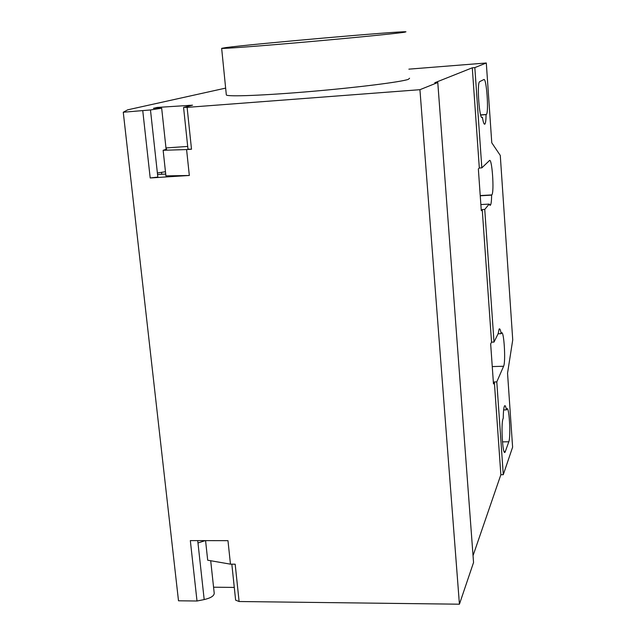 <?xml version="1.0" encoding="UTF-8"?>
<svg xmlns="http://www.w3.org/2000/svg" width="636" height="636" viewBox="0 0 636 636"><rect width="100%" height="100%" fill="white"/><g stroke="black" fill="none" stroke-linecap="round" stroke-linejoin="round"><path stroke-width="0.95" d="M225.86 47.589C252.349 44.003 401.785 30.878 405.967 31.8L404.663 32.205C397.333 33.422 353.544 37.786 306.592 41.928C259.607 46.07 222.393 48.853 221.654 48.352L225.86 47.589M226.305 94.716L226.329 94.955C227.203 96.871 264.338 95.456 311.052 91.449C357.726 87.466 401.165 81.972 408.344 79.349L409.584 78.228M506.582 409.473L506.797 409.035C509.094 404.822 511.018 436.399 508.808 441.766L505.127 452.069C502.734 456.767 500.723 423.671 503.1 418.544L503.267 418.122C503.322 411.444 503.752 407.374 504.547 405.903C505.183 405.108 505.811 406.436 506.423 409.878L506.582 409.473M506.423 409.878L503.64 409.942M486.079 114.719C486.015 119.95 485.626 123.066 484.926 124.068C484.099 124.783 483.257 122.517 482.39 117.263L482.199 117.39C479.472 120.347 476.746 83.825 479.544 81.71L483.845 79.564C486.492 77.489 488.997 112.365 486.373 114.496L480.697 115.1M482.39 117.263L481.69 117.31M408.876 69.157L486.302 62.988L474.83 67.607L481.834 167.856L489.434 160.582C492.026 157.323 494.458 192.493 491.819 194.91L491.62 195.133C491.564 200.714 491.167 204.069 490.435 205.205L489.187 204.092L484.743 209.435L482.239 209.57L481.293 210.691L478.352 168.93L479.321 168.015L481.834 167.856M496.796 381.894L494.339 381.958L493.472 383.913L490.666 343.925L491.548 342.152L494.013 342.073L498.163 333.638L499.133 329.05C499.824 328.263 500.5 329.814 501.176 333.677L501.47 333.105C503.863 328.963 505.962 361.757 503.601 366.257L496.796 381.894L503.283 474.702L512.608 447.164L507.544 373.213L512.735 339.886L500.278 155.423L491.771 142.79L486.302 62.988M225.645 88.11L127.701 109.829L123.265 112.23L178.501 600.789L197.009 601.012L204.188 599.573C210.77 598.031 214.109 595.924 214.221 593.245L210.699 560.729M498.091 333.781L501.176 333.677M480.244 195.785L491.62 195.133M480.864 204.561L489.187 204.092M491.548 342.152L482.239 209.57M484.743 209.435L494.013 342.073M474.83 67.607L472.286 67.806L434.778 82.744L437.783 82.513L419.935 89.692L187.111 107.381L183.86 107.341L192.541 105.186L157.148 107.436L153.451 108.311L161.671 108.2L150.47 109.949L123.265 112.23M479.321 168.015L472.286 67.806M503.283 474.702L500.858 474.726L494.339 381.958M231.83 564.172L235.63 600.153L239.104 601.521L459.423 604.2L473.55 562.486L437.783 82.513M500.858 474.726L473.041 555.657M166.083 148.959L166.632 149.182L163.134 150.287L165.917 175.894L189.329 175.472L150.191 177.969L157.831 177.078L157.378 172.984L165.463 171.728M161.735 174.216L165.718 174.113M157.553 174.558L161.743 174.272L161.544 172.428M197.009 601.012L190.331 540.608L227.974 540.664L230.463 564.164L235.177 564.188L239.104 601.521M234.286 587.41L213.569 587.211M197.716 540.624L197.979 542.985L205.19 540.632M230.463 564.164L207.694 560.213L205.563 540.632M459.423 604.2L419.935 89.692M187.978 149.158L191.508 149.221L186.587 149.563L189.329 175.472M150.191 177.969L142.758 110.751M165.98 147.934L187.692 146.439M163.134 150.287L186.587 149.563M508.808 441.766L502.456 441.869M505.389 451.496L504.07 451.512M486.262 114.599L480.665 114.989M492.256 366.575L503.601 366.257M480.228 195.594L491.795 194.934M197.979 542.985L204.188 599.573M187.111 107.381L191.508 149.221M157.378 172.984L150.47 109.949M160.177 107.476L160.24 108.048M189.067 105.274L189.154 106.061M505.127 452.069L504.364 452.077M486.373 114.496L480.641 114.901M484.926 124.068L484.33 124.115M489.792 205.237L490.435 205.205M480.228 195.57L491.819 194.91M226.329 94.955L221.654 48.352M161.671 108.2L166.147 149.547M156.838 107.564L156.901 108.152M183.573 107.46L187.986 149.182"/></g></svg>
